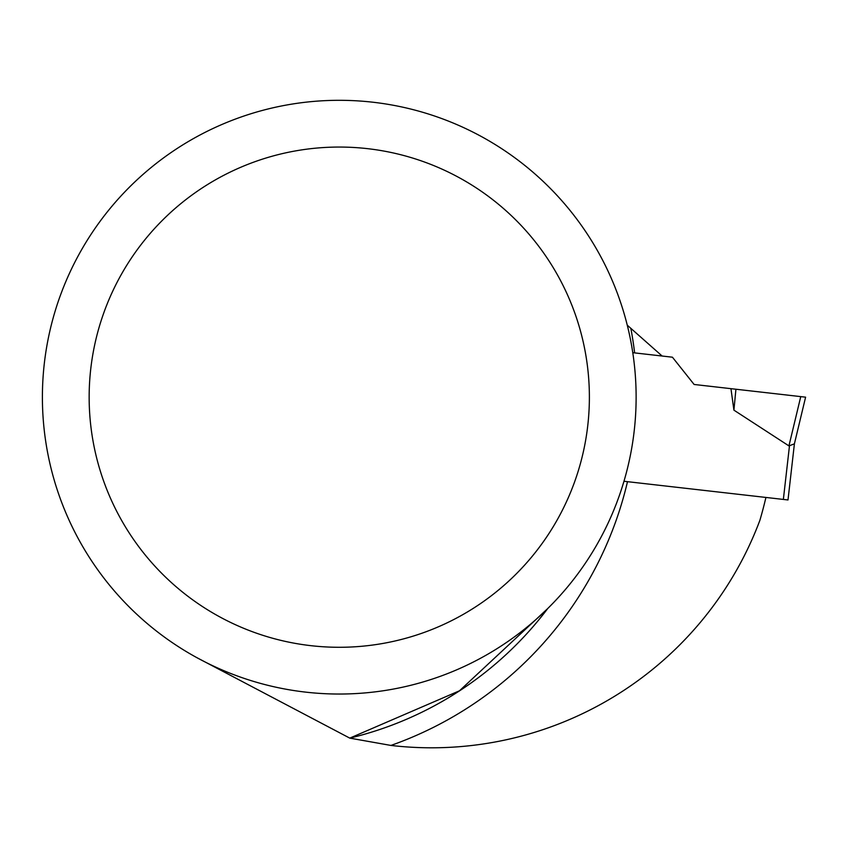 <?xml version="1.0" encoding="UTF-8"?>
<svg xmlns="http://www.w3.org/2000/svg" width="848" height="848" viewBox="0 0 848 848"><rect width="100%" height="100%" fill="white"/><g stroke="black" fill="none" stroke-linecap="round" stroke-linejoin="round"><path stroke-width="1.27" d="M662.129 356.022L627.266 325.176M765.924 497.447A438.289 438.289 0 0 1 759.914 520.248A350.627 350.627 0 0 1 390.928 745.434A369.325 369.325 0 0 0 627.499 481.675M547.681 608.578L459.478 690.791L349.779 738.12L390.928 745.434M349.779 738.12A350.627 350.627 0 0 0 547.755 608.504A350.627 350.627 0 0 1 349.779 738.12L196.821 657.624M339.264 100.308A296.864 296.864 0 0 0 82.171 545.603A296.864 296.864 0 0 0 596.356 545.603A296.864 296.864 0 0 0 339.264 100.308M333.773 100.361L334.907 100.34M341.702 100.318L344.754 100.361M339.264 147.054A250.118 250.118 0 0 0 122.663 522.23A250.118 250.118 0 0 0 555.875 522.23A250.118 250.118 0 0 0 339.264 147.054M623.969 481.272L783.361 499.43L789.467 445.889L788.926 445.9L794.396 443.854L805.6 397.171L800.756 396.62L788.926 445.9L733.912 410.146L730.955 388.67L694.12 384.473L672.422 357.199L632.778 352.683M783.361 499.43L788.004 499.96L794.406 443.801M733.912 410.146L735.926 389.232L730.955 388.67L800.756 396.62M735.926 389.232L805.6 397.171M634.633 352.895A369.325 369.325 0 0 0 630.827 328.324"/></g></svg>
